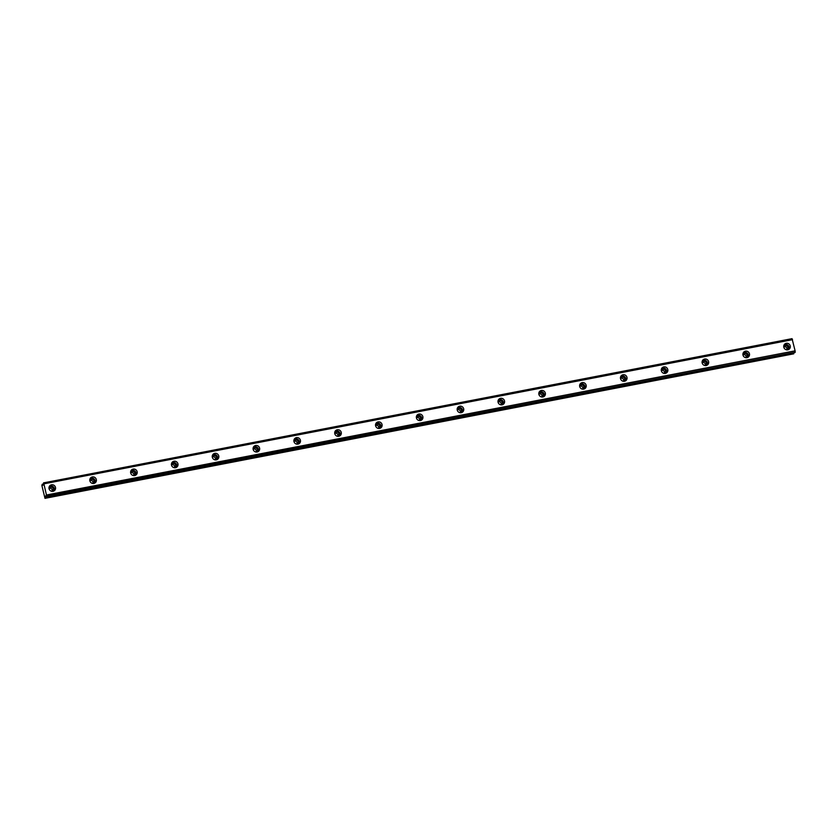 <?xml version="1.0" encoding="UTF-8"?>
<svg xmlns="http://www.w3.org/2000/svg" width="837" height="837" viewBox="0 0 837 837"><rect width="100%" height="100%" fill="white"/><g stroke="black" fill="none" stroke-linecap="round" stroke-linejoin="round"><path stroke-width="1.26" d="M49.08 488.818A2.134 2.051 -136.1 0 1 52.961 488.243A2.134 2.051 -136.1 0 1 51.632 491.267M49.195 488.4A2.134 2.051 -136.1 0 1 52.04 491.141M783.83 347.324A2.134 2.051 -136.1 0 1 787.711 346.748A2.134 2.051 -136.1 0 1 786.382 349.782M783.945 346.905A2.134 2.051 -136.1 0 1 786.801 349.657M743.015 355.191A2.134 2.051 -136.1 0 1 746.897 354.606A2.134 2.051 -136.1 0 1 745.568 357.64M743.13 354.773A2.134 2.051 -136.1 0 1 745.976 357.514M702.191 363.049A2.134 2.051 -136.1 0 1 706.072 362.473A2.134 2.051 -136.1 0 1 704.744 365.497M702.306 362.63A2.134 2.051 -136.1 0 1 705.162 365.371M661.376 370.906A2.134 2.051 -136.1 0 1 665.258 370.331A2.134 2.051 -136.1 0 1 663.929 373.365M661.492 370.488A2.134 2.051 -136.1 0 1 664.337 373.229M620.552 378.774A2.134 2.051 -136.1 0 1 624.433 378.188A2.134 2.051 -136.1 0 1 623.105 381.222M620.667 378.355A2.134 2.051 -136.1 0 1 623.523 381.097M579.738 386.631A2.134 2.051 -136.1 0 1 583.619 386.056A2.134 2.051 -136.1 0 1 582.29 389.079M579.853 386.213A2.134 2.051 -136.1 0 1 582.698 388.954M538.913 394.489A2.134 2.051 -136.1 0 1 542.794 393.913A2.134 2.051 -136.1 0 1 541.466 396.947M539.028 394.07A2.134 2.051 -136.1 0 1 541.884 396.811M498.099 402.346A2.134 2.051 -136.1 0 1 501.98 401.77A2.134 2.051 -136.1 0 1 500.652 404.805M498.203 401.938A2.134 2.051 -136.1 0 1 501.06 404.679M457.274 410.214A2.134 2.051 -136.1 0 1 461.156 409.638A2.134 2.051 -136.1 0 1 459.827 412.662M457.389 409.795A2.134 2.051 -136.1 0 1 460.245 412.536M416.46 418.071A2.134 2.051 -136.1 0 1 420.341 417.496A2.134 2.051 -136.1 0 1 419.013 420.53M416.564 417.653A2.134 2.051 -136.1 0 1 419.421 420.394M375.635 425.928A2.134 2.051 -136.1 0 1 379.517 425.353A2.134 2.051 -136.1 0 1 378.188 428.387M375.75 425.52A2.134 2.051 -136.1 0 1 378.606 428.262M334.821 433.796A2.134 2.051 -136.1 0 1 338.703 433.221A2.134 2.051 -136.1 0 1 337.374 436.244M334.926 433.378A2.134 2.051 -136.1 0 1 337.782 436.119M293.996 441.654A2.134 2.051 -136.1 0 1 297.878 441.078A2.134 2.051 -136.1 0 1 296.549 444.112M294.111 441.235A2.134 2.051 -136.1 0 1 296.968 443.976M253.182 449.511A2.134 2.051 -136.1 0 1 257.064 448.935A2.134 2.051 -136.1 0 1 255.735 451.97M253.287 449.092A2.134 2.051 -136.1 0 1 256.143 451.844M212.357 457.379A2.134 2.051 -136.1 0 1 216.239 456.793A2.134 2.051 -136.1 0 1 214.91 459.827M212.472 456.96A2.134 2.051 -136.1 0 1 215.329 459.701M171.543 465.236A2.134 2.051 -136.1 0 1 175.425 464.661A2.134 2.051 -136.1 0 1 174.096 467.695M171.648 464.817A2.134 2.051 -136.1 0 1 174.504 467.559M130.718 473.093A2.134 2.051 -136.1 0 1 134.6 472.518A2.134 2.051 -136.1 0 1 133.271 475.552M130.834 472.675A2.134 2.051 -136.1 0 1 133.679 475.426M89.904 480.961A2.134 2.051 -136.1 0 1 93.775 480.375A2.134 2.051 -136.1 0 1 92.457 483.409M90.009 480.543A2.134 2.051 -136.1 0 1 92.865 483.284M795.15 352.356L46.59 496.676L45.92 495.682L44.989 498.339L41.871 485.47L42.237 484.246L42.844 485.303L43.398 484.738L43.65 482.771L46.788 496.467L795.15 352.21L46.788 496.32M51.528 484.801A3.379 3.254 43.9 0 0 49.404 489.603A3.379 3.254 43.9 0 0 54.708 490.388A3.379 3.254 43.9 0 0 51.528 484.801M54.07 490.9A3.379 3.254 43.9 0 0 49.352 486.37M786.278 343.306A3.379 3.254 43.9 0 0 784.154 348.108A3.379 3.254 43.9 0 0 789.458 348.893A3.379 3.254 43.9 0 0 786.278 343.306M788.82 349.406A3.379 3.254 43.9 0 0 784.112 344.875M745.464 351.163A3.379 3.254 43.9 0 0 743.34 355.966A3.379 3.254 43.9 0 0 748.644 356.761A3.379 3.254 43.9 0 0 745.464 351.163M748.006 357.273A3.379 3.254 43.9 0 0 743.287 352.743M704.639 359.031A3.379 3.254 43.9 0 0 702.515 363.833A3.379 3.254 43.9 0 0 707.82 364.618A3.379 3.254 43.9 0 0 704.639 359.031M707.181 365.131A3.379 3.254 43.9 0 0 702.473 360.601M663.825 366.888A3.379 3.254 43.9 0 0 661.701 371.691A3.379 3.254 43.9 0 0 667.005 372.475A3.379 3.254 43.9 0 0 663.825 366.888M666.367 372.988A3.379 3.254 43.9 0 0 661.648 368.458M623 374.746A3.379 3.254 43.9 0 0 620.876 379.548A3.379 3.254 43.9 0 0 626.181 380.343A3.379 3.254 43.9 0 0 623 374.746M625.542 380.856A3.379 3.254 43.9 0 0 620.834 376.326M582.186 382.614A3.379 3.254 43.9 0 0 580.062 387.416A3.379 3.254 43.9 0 0 585.366 388.201A3.379 3.254 43.9 0 0 582.186 382.614M584.728 388.713A3.379 3.254 43.9 0 0 580.01 384.183M541.361 390.471A3.379 3.254 43.9 0 0 539.237 395.273A3.379 3.254 43.9 0 0 544.542 396.058A3.379 3.254 43.9 0 0 541.361 390.471M543.904 396.571A3.379 3.254 43.9 0 0 539.195 392.04M500.547 398.328A3.379 3.254 43.9 0 0 498.423 403.131A3.379 3.254 43.9 0 0 503.728 403.926A3.379 3.254 43.9 0 0 500.547 398.328M503.079 404.438A3.379 3.254 43.9 0 0 498.371 399.908M459.722 406.186A3.379 3.254 43.9 0 0 457.598 410.998A3.379 3.254 43.9 0 0 462.903 411.783A3.379 3.254 43.9 0 0 459.722 406.186M462.265 412.296A3.379 3.254 43.9 0 0 457.557 407.765M418.908 414.053A3.379 3.254 43.9 0 0 416.784 418.856A3.379 3.254 43.9 0 0 422.089 419.64A3.379 3.254 43.9 0 0 418.908 414.053M421.44 420.153A3.379 3.254 43.9 0 0 416.732 415.623M378.083 421.911A3.379 3.254 43.9 0 0 375.959 426.713A3.379 3.254 43.9 0 0 381.264 427.508A3.379 3.254 43.9 0 0 378.083 421.911M380.626 428.01A3.379 3.254 43.9 0 0 375.907 423.48M337.269 429.768A3.379 3.254 43.9 0 0 335.145 434.581A3.379 3.254 43.9 0 0 340.45 435.366A3.379 3.254 43.9 0 0 337.269 429.768M339.801 435.878A3.379 3.254 43.9 0 0 335.093 431.348M296.444 437.636A3.379 3.254 43.9 0 0 294.321 442.438A3.379 3.254 43.9 0 0 299.625 443.223A3.379 3.254 43.9 0 0 296.444 437.636M298.987 443.736A3.379 3.254 43.9 0 0 294.268 439.205M255.63 445.493A3.379 3.254 43.9 0 0 253.506 450.296A3.379 3.254 43.9 0 0 258.811 451.08A3.379 3.254 43.9 0 0 255.63 445.493M258.162 451.593A3.379 3.254 43.9 0 0 253.454 447.063M214.806 453.351A3.379 3.254 43.9 0 0 212.682 458.163A3.379 3.254 43.9 0 0 217.986 458.948A3.379 3.254 43.9 0 0 214.806 453.351M217.348 459.461A3.379 3.254 43.9 0 0 212.629 454.93M173.991 461.218A3.379 3.254 43.9 0 0 171.867 466.021A3.379 3.254 43.9 0 0 177.162 466.805A3.379 3.254 43.9 0 0 173.991 461.218M176.523 467.318A3.379 3.254 43.9 0 0 171.815 462.788M133.167 469.076A3.379 3.254 43.9 0 0 131.043 473.878A3.379 3.254 43.9 0 0 136.347 474.663A3.379 3.254 43.9 0 0 133.167 469.076M135.709 475.175A3.379 3.254 43.9 0 0 130.99 470.645M92.352 476.933A3.379 3.254 43.9 0 0 90.229 481.735A3.379 3.254 43.9 0 0 95.523 482.53A3.379 3.254 43.9 0 0 92.352 476.933M94.884 483.043A3.379 3.254 43.9 0 0 90.176 478.513M44.131 483.66L792.503 339.55L44.141 483.66M793.717 352.806L793.738 353.758L45.386 497.869M45.365 497.942L793.738 353.758M793.727 353.831L44.989 498.339M43.702 482.855L792.022 338.661M792.064 338.744L795.108 350.829L46.746 494.939M46.757 495.106L795.108 350.829M795.119 350.996L795.15 352.21M794.941 352.565L46.579 496.676M45.334 496.404L46.412 496.195M46.349 496.069L45.365 496.257M44.194 483.776L792.555 339.665M42.237 484.246L43.534 484.027"/></g></svg>
